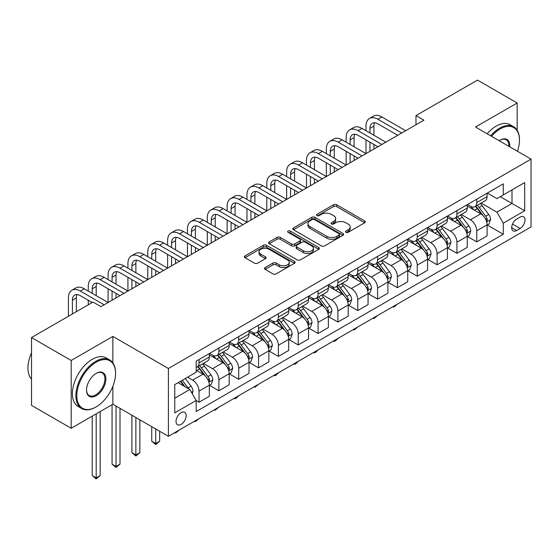 <?xml version="1.0" encoding="UTF-8"?>
<svg xmlns="http://www.w3.org/2000/svg" width="559" height="559" viewBox="0 0 559 559"><rect width="100%" height="100%" fill="white"/><g stroke="black" fill="none" stroke-linecap="round" stroke-linejoin="round"><path stroke-width="0.84" d="M345.965 232.313A1.544 0.887 0 0 0 348.145 232.313L364.699 222.755A2.201 1.272 0 0 0 365.341 221.86A2.201 1.272 0 0 0 364.699 220.959L336.658 204.769A2.201 1.272 0 0 0 333.541 204.769L316.988 214.328A1.544 0.887 0 0 0 316.534 214.956A1.544 0.887 0 0 0 316.988 215.585A1.544 0.887 0 0 0 319.168 215.585L321.313 214.349A7.05 4.067 0 0 1 331.284 214.349L333.618 215.697A7.05 4.067 0 0 1 335.679 218.576A7.05 4.067 0 0 1 333.618 221.455L331.473 222.692A1.544 0.887 0 0 0 331.026 223.321A1.544 0.887 0 0 0 331.473 223.949A1.544 0.887 0 0 0 333.66 223.949L335.798 222.713A7.05 4.067 0 0 1 345.769 222.713L348.103 224.061A7.05 4.067 0 0 1 350.172 226.94A7.05 4.067 0 0 1 348.103 229.819L345.965 231.056A1.544 0.887 0 0 0 345.511 231.685A1.544 0.887 0 0 0 345.965 232.313L345.965 231.056M181.102 424.386A7.183 4.144 120 0 0 185.791 418.055A7.183 4.144 120 0 0 184.694 412.304A7.183 4.144 120 0 0 181.102 412.661A7.183 4.144 120 0 0 176.406 418.984A7.183 4.144 120 0 0 177.51 424.742A7.183 4.144 120 0 0 181.102 424.386M265.155 267.544A2.201 1.272 0 0 0 264.505 268.446A2.201 1.272 0 0 0 265.155 269.347L273.016 273.889A2.201 1.272 0 0 0 276.132 273.889L294.516 263.275A2.201 1.272 0 0 0 295.159 262.374A2.201 1.272 0 0 0 294.516 261.479L266.475 245.289A2.201 1.272 0 0 0 263.359 245.289L244.975 255.903A2.201 1.272 0 0 0 244.332 256.798A2.201 1.272 0 0 0 244.975 257.699L254.478 263.184A2.201 1.272 0 0 0 257.594 263.184L265.462 258.642A2.201 1.272 0 0 0 266.112 257.741A2.201 1.272 0 0 0 265.462 256.847L260.753 254.121A5.89 3.403 0 0 1 259.027 251.718A5.89 3.403 0 0 1 262.66 248.573A5.89 3.403 0 0 1 269.089 249.314L287.543 259.97A5.89 3.403 0 0 1 289.269 262.374A5.89 3.403 0 0 1 285.635 265.518A5.89 3.403 0 0 1 279.214 264.784L276.132 263.003A2.201 1.272 0 0 0 273.016 263.003L265.155 267.544L265.155 269.347M112.855 336.42L71.196 360.478L31.521 337.566L31.521 405.373L71.196 428.278L112.855 404.227L168.406 436.299L168.406 368.493L112.855 336.42L112.855 362.826M517.166 130.226L517.166 103.003L475.499 127.054L531.05 159.119L168.406 368.493M517.166 103.003L477.484 80.091L415.987 115.601L415.987 124.762M31.521 337.566L93.018 302.063L100.955 306.646L423.925 120.178L415.987 115.601M321.467 245.918A2.201 1.272 0 0 0 324.583 245.918L342.967 235.304A2.201 1.272 0 0 0 343.61 234.403A2.201 1.272 0 0 0 342.967 233.508L314.927 217.318A2.201 1.272 0 0 0 311.81 217.318L293.426 227.932A2.201 1.272 0 0 0 292.783 228.827A2.201 1.272 0 0 0 293.426 229.728L321.467 245.918M288.668 232.649A1.544 0.887 0 0 1 290.233 232.865L290.233 231.035L318.742 247.49A2.201 1.272 0 0 1 319.385 248.392A2.201 1.272 0 0 1 318.742 249.293L300.358 259.9A2.201 1.272 0 0 1 297.241 259.9L269.2 243.71L269.2 241.914A2.201 1.272 0 0 0 268.558 242.816A2.201 1.272 0 0 0 269.2 243.71M269.2 241.914L277.068 237.372A2.201 1.272 0 0 1 280.185 237.372L291.553 243.941A2.201 1.272 0 0 0 294.67 243.941L299.89 240.922A2.201 1.272 0 0 0 300.539 240.028A2.201 1.272 0 0 0 299.89 239.126L288.053 232.292A1.544 0.887 0 0 1 287.599 231.664A1.544 0.887 0 0 1 288.549 230.839A1.544 0.887 0 0 1 290.233 231.035M520.101 217.123L516.607 219.142A6.96 4.018 120 0 0 512.065 225.27A6.96 4.018 120 0 0 513.127 230.846A6.96 4.018 120 0 0 516.607 230.504L520.101 228.484A6.96 4.018 120 0 0 524.642 222.356A6.96 4.018 120 0 0 523.58 216.78A6.96 4.018 120 0 0 520.101 217.123M168.406 436.299L531.05 226.926L531.05 159.119M487.329 193.072L496.93 198.613L503.275 194.951L503.275 183.862L196.181 361.163L196.181 372.252L174.75 384.62L174.75 412.842L196.181 400.475L196.181 411.557L503.275 234.256L503.275 223.174L496.93 212.175L481.145 203.064M503.275 194.951L524.698 182.576L524.698 210.799L503.275 223.174M71.196 360.478L71.196 428.278M500.263 196.691L512.002 203.469L512.002 189.906L524.698 182.576M496.93 212.175L512.002 203.469L524.698 210.799M174.75 398.183L189.829 389.476L178.083 382.698M196.181 400.565L199.039 402.214L199.039 391.125A8.979 5.185 -120 0 0 192.687 380.127L187.607 377.199M199.039 402.214L209.352 396.254L209.352 385.172A8.979 5.185 -120 0 0 203.001 374.174L196.181 370.233M209.59 385.396L218.876 390.762L218.876 379.673A8.979 5.185 -120 0 0 212.525 368.674L203.413 363.413M218.876 390.762L229.19 384.802L229.19 373.719A8.979 5.185 -120 0 0 222.838 362.721L209.352 354.93M229.428 373.943L238.714 379.302L238.714 368.22A8.979 5.185 -120 0 0 232.362 357.222L223.251 351.96M238.714 379.302L249.028 373.349L249.028 362.26A8.979 5.185 -120 0 0 242.683 351.269L229.19 343.478M249.265 362.491L258.551 367.85L258.551 356.768A8.979 5.185 -120 0 0 252.2 345.769L243.088 340.508M258.551 367.85L268.865 361.897L268.865 350.807A8.979 5.185 -120 0 0 262.52 339.816L249.028 332.025M269.103 351.038L278.389 356.397L278.389 345.308A8.979 5.185 -120 0 0 272.037 334.317L262.926 329.055M278.389 356.397L288.703 350.444L288.703 339.355A8.979 5.185 -120 0 0 282.358 328.357L268.865 320.573M288.94 339.586L298.226 344.945L298.226 333.856A8.979 5.185 -120 0 0 291.882 322.864L282.763 317.603M298.226 344.945L308.54 338.992L308.54 327.902A8.979 5.185 -120 0 0 302.195 316.904L288.703 309.12M308.785 328.133L318.064 333.492L318.064 322.403A8.979 5.185 -120 0 0 311.719 311.412L302.601 306.143M318.064 333.492L328.385 327.539L328.385 316.45A8.979 5.185 -120 0 0 322.033 305.452L308.54 297.668M328.622 316.68L337.902 322.04L337.902 310.951A8.979 5.185 -120 0 0 331.557 299.952L322.438 294.691M337.902 322.04L348.222 316.08L348.222 304.997A8.979 5.185 -120 0 0 341.87 293.999L328.385 286.208M348.46 305.221L357.739 310.587L357.739 299.498A8.979 5.185 -120 0 0 351.394 288.5L342.276 283.238M357.739 310.587L368.06 304.627L368.06 293.545A8.979 5.185 -120 0 0 361.708 282.547L348.222 274.755M368.297 293.768L377.584 299.128L377.584 288.046A8.979 5.185 -120 0 0 371.232 277.047L362.12 271.786M377.584 299.128L387.897 293.175L387.897 282.085A8.979 5.185 -120 0 0 381.545 271.094L368.06 263.303M388.135 282.316L397.421 287.675L397.421 276.593A8.979 5.185 -120 0 0 391.069 265.595L381.958 260.333M397.421 287.675L407.735 281.722L407.735 270.633A8.979 5.185 -120 0 0 401.39 259.642L387.897 251.85M407.972 270.863L417.259 276.223L417.259 265.134A8.979 5.185 -120 0 0 410.907 254.142L401.795 248.881M417.259 276.223L427.572 270.27L427.572 259.18A8.979 5.185 -120 0 0 421.227 248.182L407.735 240.398M427.81 259.411L437.096 264.77L437.096 253.681A8.979 5.185 -120 0 0 430.744 242.69L421.633 237.428M437.096 264.77L447.41 258.817L447.41 247.728A8.979 5.185 -120 0 0 441.065 236.73L427.572 228.945M447.647 247.958L456.934 253.318L456.934 242.229A8.979 5.185 -120 0 0 450.589 231.237L441.47 225.969M456.934 253.318L467.247 247.357L467.247 236.275A8.979 5.185 -120 0 0 460.902 225.277L447.41 217.493M467.485 236.506L476.771 241.865L476.771 230.776A8.979 5.185 -120 0 0 470.426 219.778L461.308 214.516M476.771 241.865L487.092 235.905L487.092 224.823A8.979 5.185 -120 0 0 480.74 213.824L467.247 206.033M467.485 204.524L470.426 206.222A8.979 5.185 -120 0 0 474.912 206.662A8.979 5.185 -120 0 0 476.771 202.554L476.771 199.165M447.647 215.977L450.589 217.675A8.979 5.185 -120 0 0 455.075 218.115A8.979 5.185 -120 0 0 456.934 214.006L456.934 210.617M427.81 227.429L430.744 229.127A8.979 5.185 -120 0 0 435.237 229.574A8.979 5.185 -120 0 0 437.096 225.459L437.096 222.07M407.972 238.882L410.907 240.58A8.979 5.185 -120 0 0 415.4 241.027A8.979 5.185 -120 0 0 417.259 236.911L417.259 233.522M388.135 250.341L391.069 252.032A8.979 5.185 -120 0 0 395.562 252.479A8.979 5.185 -120 0 0 397.421 248.371L397.421 244.975M368.297 261.794L371.232 263.485A8.979 5.185 -120 0 0 375.718 263.932A8.979 5.185 -120 0 0 377.584 259.823L377.584 256.434M348.46 273.246L351.394 274.937A8.979 5.185 -120 0 0 355.88 275.384A8.979 5.185 -120 0 0 357.739 271.276L357.739 267.887M328.622 284.699L331.557 286.397A8.979 5.185 -120 0 0 336.043 286.837A8.979 5.185 -120 0 0 337.902 282.728L337.902 279.339M308.785 296.151L311.719 297.849A8.979 5.185 -120 0 0 316.205 298.289A8.979 5.185 -120 0 0 318.064 294.181L318.064 290.792M288.94 307.604L291.882 309.302A8.979 5.185 -120 0 0 296.368 309.749A8.979 5.185 -120 0 0 298.226 305.633L298.226 302.244M269.103 319.056L272.037 320.754A8.979 5.185 -120 0 0 276.53 321.201A8.979 5.185 -120 0 0 278.389 317.093L278.389 313.697M249.265 330.516L252.2 332.207A8.979 5.185 -120 0 0 256.693 332.654A8.979 5.185 -120 0 0 258.551 328.545L258.551 325.149M229.428 341.968L232.362 343.659A8.979 5.185 -120 0 0 236.855 344.106A8.979 5.185 -120 0 0 238.714 339.998L238.714 336.609M209.59 353.421L212.525 355.119A8.979 5.185 -120 0 0 217.018 355.559A8.979 5.185 -120 0 0 218.876 351.45L218.876 348.061M487.329 225.046L503.275 234.256M474.912 206.662L485.226 200.709A8.979 5.185 -120 0 0 487.092 196.6L487.092 193.204M455.075 218.115L465.388 212.161A8.979 5.185 -120 0 0 467.247 208.053L467.247 204.664M435.237 229.574L445.551 223.614A8.979 5.185 -120 0 0 447.41 219.505L447.41 216.116M415.4 241.027L425.713 235.066A8.979 5.185 -120 0 0 427.572 230.958L427.572 227.569M395.562 252.479L405.876 246.519A8.979 5.185 -120 0 0 407.735 242.41L407.735 239.021M375.718 263.932L386.038 257.978A8.979 5.185 -120 0 0 387.897 253.863L387.897 250.474M355.88 275.384L366.201 269.431A8.979 5.185 -120 0 0 368.06 265.322L368.06 261.926M336.043 286.837L346.363 280.884A8.979 5.185 -120 0 0 348.222 276.775L348.222 273.386M316.205 298.289L326.519 292.336A8.979 5.185 -120 0 0 328.385 288.227L328.385 284.838M296.368 309.749L306.681 303.789A8.979 5.185 -120 0 0 308.54 299.68L308.54 296.291M276.53 321.201L286.844 315.241A8.979 5.185 -120 0 0 288.703 311.132L288.703 307.743M256.693 332.654L267.006 326.701A8.979 5.185 -120 0 0 268.865 322.585L268.865 319.196M236.855 344.106L247.169 338.153A8.979 5.185 -120 0 0 249.028 334.037L249.028 330.648M217.018 355.559L227.331 349.606A8.979 5.185 -120 0 0 229.19 345.497L229.19 342.101M196.181 367.375A8.979 5.185 -120 0 0 197.173 367.011L207.494 361.058A8.979 5.185 -120 0 0 209.352 356.949L209.352 353.561M197.173 367.011A8.979 5.185 -120 0 0 199.039 362.903L199.039 359.514M189.829 389.476L196.181 400.475M112.855 404.227L112.855 386.29M346.58 232.53L348.103 231.65A7.05 4.067 0 0 0 350.172 228.771L350.172 226.94M335.679 218.576L335.679 220.407A7.05 4.067 0 0 1 333.618 223.286L332.095 224.166M364.664 222.775L336.658 206.599A2.201 1.272 0 0 0 333.541 206.599L317.603 215.802M342.933 235.318L314.927 219.149A2.201 1.272 0 0 0 311.81 219.149L293.454 229.742M339.068 235.032A1.544 0.887 0 0 0 339.523 234.403A1.544 0.887 0 0 0 339.068 233.774L314.458 219.568A1.544 0.887 0 0 0 312.278 219.568L310.014 220.868A7.05 4.067 0 0 0 307.953 223.747A7.05 4.067 0 0 0 310.014 226.626L326.84 236.338A7.05 4.067 0 0 0 336.811 236.338L339.068 235.032L339.068 236.869A1.544 0.887 0 0 0 339.523 236.24L339.523 234.403M307.953 223.747L307.953 225.577A7.05 4.067 0 0 0 310.014 228.456L310.014 226.626M339.068 236.869L336.811 238.169A7.05 4.067 0 0 1 326.84 238.169L310.014 228.456M269.228 243.731L277.068 239.203L277.068 237.372M300.539 240.028L300.539 241.858A2.201 1.272 0 0 1 299.89 242.76L294.67 245.771A2.201 1.272 0 0 1 291.553 245.771L280.185 239.203A2.201 1.272 0 0 0 277.068 239.203M290.233 232.865L318.714 249.307M303.355 250.753A5.89 3.403 0 0 0 309.777 251.487A5.89 3.403 0 0 0 313.417 248.343A5.89 3.403 0 0 0 311.691 245.939L305.186 242.187A2.201 1.272 0 0 0 302.07 242.187L296.85 245.198A2.201 1.272 0 0 0 296.207 246.1A2.201 1.272 0 0 0 296.85 246.994L303.355 250.753L303.355 252.584A5.89 3.403 0 0 0 309.777 253.325A5.89 3.403 0 0 0 313.417 250.18L313.417 248.343M296.207 246.1L296.207 247.93A2.201 1.272 0 0 0 296.85 248.832L296.85 246.994M303.355 252.584L296.85 248.832M289.269 262.374L289.269 264.211A5.89 3.403 0 0 1 285.635 267.349A5.89 3.403 0 0 1 279.214 266.615L276.132 264.84A2.201 1.272 0 0 0 273.016 264.84L265.183 269.361M259.027 251.718L259.027 253.548A5.89 3.403 0 0 0 260.753 255.959L260.753 254.121M265.434 258.663L260.753 255.959M294.488 263.289L266.475 247.12A2.201 1.272 0 0 0 263.359 247.12L245.01 257.713M487.092 225.186L488.992 224.089L490.578 219.505A5.946 3.431 -120 0 0 488.678 214.439L482.193 205.782A17.168 9.915 -120 0 0 480.321 203.539M473.871 209.863A17.168 9.915 -120 0 0 470.357 206.18M486.547 221.546L487.371 219.757A5.946 3.431 -120 0 0 485.666 216.179L479.182 207.522A17.168 9.915 -120 0 0 477.309 205.279M475.709 206.201A14.254 8.231 60 0 1 478.05 208.863L483.535 216.186M475.402 206.383A17.168 9.915 60 0 1 477.274 208.626L481.585 214.376M397.526 304.019L393.767 307.108L392.977 306.646M393.767 306.185L393.767 307.108M365.998 130.715L365.998 126.138A16.833 9.72 60 0 1 369.478 118.431L373.447 116.139A16.833 9.72 60 0 1 381.867 116.971L405.673 130.715M369.478 118.431A16.833 9.72 60 0 1 377.898 119.263L401.704 133.007M397.735 135.299L377.898 123.846A11.222 6.477 -120 0 0 372.287 123.287A11.222 6.477 -120 0 0 369.96 128.423L369.96 133.007M374.635 122.77A11.222 6.477 -120 0 0 373.929 126.138L373.929 135.299M369.96 142.168L369.96 151.335M373.929 144.46L373.929 149.043M326.316 153.627L326.316 149.043A16.833 9.72 60 0 1 329.803 141.336L333.772 139.044A16.833 9.72 60 0 1 342.192 139.883L365.998 153.627L365.998 139.883M467.247 236.639L469.155 235.542L470.741 230.958A5.946 3.431 -120 0 0 468.84 225.892L462.356 217.234A17.168 9.915 -120 0 0 460.483 214.991M454.034 221.315A17.168 9.915 -120 0 0 450.519 217.633M466.709 232.998L467.527 231.209A5.946 3.431 -120 0 0 465.829 227.632L459.344 218.981A17.168 9.915 -120 0 0 457.472 216.738M455.871 217.661A14.254 8.231 60 0 1 458.212 220.316L463.697 227.646M455.564 217.835A17.168 9.915 60 0 1 457.437 220.078L461.748 225.836M377.688 315.472L373.929 318.56L373.132 318.099M373.929 317.638L373.929 318.56M447.41 248.091L449.317 246.994L450.903 242.41A5.946 3.431 -120 0 0 449.003 237.344L442.518 228.694A17.168 9.915 -120 0 0 440.646 226.451M434.196 232.768A17.168 9.915 -120 0 0 430.682 229.085M446.872 244.451L447.689 242.669A5.946 3.431 -120 0 0 445.991 239.091L439.507 230.434A17.168 9.915 -120 0 0 437.634 228.191M436.034 229.113A14.254 8.231 60 0 1 438.375 231.768L443.86 239.098M435.727 229.288A17.168 9.915 60 0 1 437.599 231.531L441.91 237.289M357.851 326.924L354.092 330.013L353.295 329.551M354.092 329.09L354.092 330.013M427.572 259.551L429.48 258.447L431.066 253.863A5.946 3.431 -120 0 0 429.165 248.804L422.681 240.146A17.168 9.915 -120 0 0 420.808 237.903M414.359 244.22A17.168 9.915 -120 0 0 410.844 240.545M427.034 255.903L427.852 254.121A5.946 3.431 -120 0 0 426.154 250.544L419.669 241.886A17.168 9.915 -120 0 0 417.79 239.643M416.196 240.566A14.254 8.231 60 0 1 418.537 243.221L424.022 250.551M415.889 240.74A17.168 9.915 60 0 1 417.762 242.983L422.073 248.741M338.006 338.377L335.84 340.55L334.254 341.465L333.457 341.004M334.254 340.55L334.254 341.465M346.154 142.168L346.154 137.591A16.833 9.72 60 0 1 349.641 129.884L353.609 127.592A16.833 9.72 60 0 1 362.029 128.423L385.836 142.168M349.641 129.884A16.833 9.72 60 0 1 358.06 130.715L381.867 144.46M377.898 146.751L358.06 135.299A11.222 6.477 -120 0 0 352.45 134.74A11.222 6.477 -120 0 0 350.123 139.883L350.123 144.46M354.797 134.223A11.222 6.477 -120 0 0 354.092 137.591L354.092 146.751M350.123 153.627L350.123 162.788M354.092 155.912L354.092 160.496M306.479 165.08L306.479 160.496A16.833 9.72 60 0 1 309.966 152.789L313.934 150.497A16.833 9.72 60 0 1 322.347 151.335L346.154 165.08L346.154 151.335M329.803 141.336A16.833 9.72 60 0 1 338.223 142.168L362.029 155.912M358.06 158.204L338.223 146.751A11.222 6.477 -120 0 0 332.612 146.199A11.222 6.477 -120 0 0 330.285 151.335L330.285 155.912M334.96 145.675A11.222 6.477 -120 0 0 334.254 149.043L334.254 158.204M330.285 165.08L330.285 174.24M334.254 167.372L334.254 171.948M286.641 176.532L286.641 171.948A16.833 9.72 60 0 1 290.128 164.241L294.097 161.956A16.833 9.72 60 0 1 302.51 162.788L326.316 176.532L326.316 162.788M309.966 152.789A16.833 9.72 60 0 1 318.385 153.627L342.192 167.372M338.223 169.656L318.385 158.204A11.222 6.477 -120 0 0 312.774 157.652A11.222 6.477 -120 0 0 310.448 162.788L310.448 167.372M315.115 157.135A11.222 6.477 -120 0 0 314.417 160.496L314.417 169.656M310.448 176.532L310.448 185.693M314.417 178.824L314.417 183.401M266.804 187.985L266.804 183.401A16.833 9.72 60 0 1 270.29 175.701L274.259 173.409A16.833 9.72 60 0 1 282.672 174.24L306.479 187.985L306.479 174.24M407.735 271.003L409.642 269.899L411.228 265.322A5.946 3.431 -120 0 0 409.328 260.256L402.843 251.599A17.168 9.915 -120 0 0 400.971 249.356M394.521 255.673A17.168 9.915 -120 0 0 391.007 251.997M407.19 267.356L408.014 265.574A5.946 3.431 -120 0 0 406.309 261.996L399.825 253.339A17.168 9.915 -120 0 0 397.952 251.096M396.359 252.018A14.254 8.231 60 0 1 398.693 254.68L404.185 262.003M396.051 252.193A17.168 9.915 60 0 1 397.924 254.436L402.235 260.194M318.169 349.829L316.003 352.002L314.417 352.918L313.62 352.456M314.417 352.002L314.417 352.918M290.128 164.241A16.833 9.72 60 0 1 298.548 165.08L322.347 178.824M318.385 181.116L298.548 169.656A11.222 6.477 -120 0 0 292.937 169.104A11.222 6.477 -120 0 0 290.61 174.24L290.61 178.824M295.278 168.587A11.222 6.477 -120 0 0 294.579 171.948L294.579 181.116M290.61 187.985L290.61 197.145M294.579 190.277L294.579 194.853M246.966 199.437L246.966 194.86A16.833 9.72 60 0 1 250.453 187.153L254.422 184.861A16.833 9.72 60 0 1 262.835 185.693L286.641 199.437L286.641 185.693M517.445 151.265A27.384 15.813 120 0 0 519.465 140.155A27.384 15.813 120 0 0 500.102 128.975A27.384 15.813 120 0 0 491.487 136.284M490.662 135.802A28.055 16.197 -60 0 1 499.627 128.151A28.055 16.197 -60 0 1 513.651 126.76A28.055 16.197 -60 0 1 519.465 139.603L519.465 140.155M499.194 140.728A13.689 7.903 -60 0 1 500.102 140.155L500.102 140.155A13.689 7.903 -60 0 1 509.738 146.821M487.168 133.79A28.055 16.197 -60 0 1 496.133 126.138A28.055 16.197 -60 0 1 510.164 124.748L513.651 126.76M508.823 146.29A13.018 7.519 120 0 0 506.133 139.785A13.018 7.519 120 0 0 499.858 140.295M95.715 407.162L96.197 406.889A27.384 15.813 120 0 0 115.559 373.349A27.384 15.813 120 0 0 96.197 362.169A27.384 15.813 120 0 0 76.835 395.709A27.384 15.813 120 0 0 96.197 406.889L95.715 407.162A28.055 16.197 -60 0 1 81.691 408.552A28.055 16.197 -60 0 1 77.387 386.066A28.055 16.197 -60 0 1 95.715 361.345A28.055 16.197 -60 0 1 109.746 359.954A28.055 16.197 -60 0 1 115.559 372.797L115.559 373.349M96.197 395.709A13.689 7.903 -60 0 1 86.512 390.119A13.689 7.903 -60 0 1 96.197 373.349L96.197 373.349A13.689 7.903 -60 0 1 105.875 378.939A13.689 7.903 -60 0 1 96.197 395.709M86.519 389.84A13.018 7.519 120 0 0 89.209 395.527A13.018 7.519 120 0 0 95.715 394.885A13.018 7.519 120 0 0 104.219 383.411A13.018 7.519 120 0 0 102.227 372.979A13.018 7.519 120 0 0 95.952 373.489M81.691 408.552L78.197 406.533A28.055 16.197 -60 0 1 73.9 384.054A28.055 16.197 -60 0 1 92.228 359.332A28.055 16.197 -60 0 1 106.252 357.942L109.746 359.954M31.521 379.086A28.055 16.197 -60 0 1 31.521 352.862M387.897 282.456L389.798 281.352L391.391 276.775A5.946 3.431 -120 0 0 389.49 271.709L383.006 263.051A17.168 9.915 -120 0 0 381.133 260.808M374.684 267.125A17.168 9.915 -120 0 0 371.169 263.45M387.352 278.808L388.177 277.026A5.946 3.431 -120 0 0 386.472 273.449L379.987 264.791A17.168 9.915 -120 0 0 378.115 262.548M376.521 263.471A14.254 8.231 60 0 1 378.855 266.133L384.347 273.456M376.214 263.645A17.168 9.915 60 0 1 378.087 265.895L382.398 271.646M298.331 361.289L296.165 363.455L294.579 364.37L293.782 363.916M294.579 363.455L294.579 364.37M368.06 293.908L369.96 292.811L371.546 288.227A5.946 3.431 -120 0 0 369.653 283.161L363.168 274.504A17.168 9.915 -120 0 0 361.296 272.261M354.846 278.585A17.168 9.915 -120 0 0 351.332 274.902M367.515 290.268L368.339 288.479A5.946 3.431 -120 0 0 366.634 284.901L360.15 276.244A17.168 9.915 -120 0 0 358.277 274.001M356.677 274.923A14.254 8.231 60 0 1 359.018 277.585L364.51 284.908M356.376 275.105A17.168 9.915 60 0 1 358.249 277.348L362.56 283.099M278.494 372.741L276.328 374.907L274.742 375.823L273.945 375.369M274.742 374.907L274.742 375.823M348.222 305.361L350.123 304.264L351.709 299.68A5.946 3.431 -120 0 0 349.815 294.614L343.331 285.956A17.168 9.915 -120 0 0 341.451 283.713M335.009 290.037A17.168 9.915 -120 0 0 331.487 286.355M347.677 301.72L348.502 299.931A5.946 3.431 -120 0 0 346.797 296.354L340.312 287.703A17.168 9.915 -120 0 0 338.44 285.453M336.839 286.376A14.254 8.231 60 0 1 339.18 289.038L344.665 296.361M336.532 286.557A17.168 9.915 60 0 1 338.412 288.8L342.716 294.551M258.656 384.194L254.897 387.282L254.107 386.821M254.897 386.36L254.897 387.282M328.385 316.813L330.285 315.716L331.871 311.132A5.946 3.431 -120 0 0 329.978 306.066L323.486 297.416A17.168 9.915 -120 0 0 321.614 295.166M315.164 301.49A17.168 9.915 -120 0 0 311.649 297.807M327.84 313.173L328.664 311.384A5.946 3.431 -120 0 0 326.959 307.813L320.475 299.156A17.168 9.915 -120 0 0 318.602 296.913M317.002 297.835A14.254 8.231 60 0 1 319.343 300.49L324.828 307.82M316.694 298.01A17.168 9.915 60 0 1 318.567 300.253L322.878 306.011M238.819 395.646L236.653 397.819L235.059 398.735L234.27 398.274M235.059 397.812L235.059 398.735M308.54 328.266L310.448 327.169L312.034 322.585A5.946 3.431 -120 0 0 310.133 317.526L303.649 308.868A17.168 9.915 -120 0 0 301.776 306.625M295.327 312.942A17.168 9.915 -120 0 0 291.812 309.267M308.002 324.625L308.827 322.843A5.946 3.431 -120 0 0 307.122 319.266L300.637 310.608A17.168 9.915 -120 0 0 298.765 308.365M297.164 309.288A14.254 8.231 60 0 1 299.505 311.943L304.99 319.273M296.857 309.462A17.168 9.915 60 0 1 298.73 311.705L303.041 317.463M218.981 407.099L215.222 410.187L214.425 409.726M215.222 409.272L215.222 410.187M270.29 175.701A16.833 9.72 60 0 1 278.703 176.532L302.51 190.277M298.548 192.569L278.703 181.116A11.222 6.477 -120 0 0 273.092 180.557A11.222 6.477 -120 0 0 270.773 185.693L270.773 190.277M275.44 180.04A11.222 6.477 -120 0 0 274.742 183.401L274.742 192.569M270.773 199.437L270.773 208.598M274.742 201.729L274.742 206.313M227.129 210.89L227.129 206.313A16.833 9.72 60 0 1 230.615 198.606L234.577 196.314A16.833 9.72 60 0 1 242.997 197.145L266.804 210.89L266.804 197.145M250.453 187.153A16.833 9.72 60 0 1 258.866 187.985L282.672 201.729M278.703 204.021L258.866 192.569A11.222 6.477 -120 0 0 253.255 192.01A11.222 6.477 -120 0 0 250.935 197.145L250.935 201.729M255.603 191.492A11.222 6.477 -120 0 0 254.897 194.86L254.897 204.021M250.935 210.89L250.935 220.057M254.897 213.182L254.897 217.765M207.291 222.342L207.291 217.765A16.833 9.72 60 0 1 210.778 210.058L214.74 207.766A16.833 9.72 60 0 1 223.16 208.598L246.966 222.342L246.966 208.605M230.615 198.606A16.833 9.72 60 0 1 239.028 199.437L262.835 213.182M258.866 215.474L239.028 204.021A11.222 6.477 -120 0 0 233.417 203.462A11.222 6.477 -120 0 0 231.098 208.605L231.098 213.182M235.765 202.945A11.222 6.477 -120 0 0 235.059 206.313L235.059 215.474M231.098 222.342L231.098 231.51M235.059 224.634L235.059 229.218M187.447 233.802L187.447 229.218A16.833 9.72 60 0 1 190.933 221.511L194.902 219.219A16.833 9.72 60 0 1 203.322 220.057L227.129 233.802L227.129 220.057M210.778 210.058A16.833 9.72 60 0 1 219.191 210.89L242.997 224.634M239.028 226.926L219.191 215.474A11.222 6.477 -120 0 0 213.58 214.915A11.222 6.477 -120 0 0 211.253 220.057L211.253 224.634M215.928 214.397A11.222 6.477 -120 0 0 215.222 217.765L215.222 226.926M211.253 233.802L211.253 242.962M215.222 236.087L215.222 240.67M167.609 245.254L167.609 240.67A16.833 9.72 60 0 1 171.096 232.963L175.065 230.671A16.833 9.72 60 0 1 183.485 231.51L207.291 245.254L207.291 231.51M190.933 221.511A16.833 9.72 60 0 1 199.353 222.342L223.16 236.087M219.191 238.379L199.353 226.926A11.222 6.477 -120 0 0 193.742 226.374A11.222 6.477 -120 0 0 191.416 231.51L191.416 236.087M196.09 225.857A11.222 6.477 -120 0 0 195.384 229.218L195.384 238.379M191.416 245.254L191.416 254.415M195.384 247.546L195.384 252.123M147.772 256.707L147.772 252.123A16.833 9.72 60 0 1 151.258 244.416L155.227 242.131A16.833 9.72 60 0 1 163.647 242.962L187.447 256.707L187.447 242.962M288.703 339.725L290.61 338.621L292.196 334.037A5.946 3.431 -120 0 0 290.296 328.978L283.811 320.321A17.168 9.915 -120 0 0 281.939 318.078M275.489 324.395A17.168 9.915 -120 0 0 271.974 320.719M288.164 336.078L288.982 334.296A5.946 3.431 -120 0 0 287.284 330.718L280.8 322.061A17.168 9.915 -120 0 0 278.927 319.818M277.327 320.74A14.254 8.231 60 0 1 279.668 323.402L285.153 330.725M277.019 320.915A17.168 9.915 60 0 1 278.892 323.158L283.203 328.916M199.144 418.551L195.384 421.64L194.588 421.179M195.384 420.724L195.384 421.64M171.096 232.963A16.833 9.72 60 0 1 179.516 233.802L203.322 247.546M199.353 249.831L179.516 238.379A11.222 6.477 -120 0 0 173.905 237.827A11.222 6.477 -120 0 0 171.578 242.962L171.578 247.546M176.253 237.309A11.222 6.477 -120 0 0 175.547 240.67L175.547 249.831M171.578 256.707L171.578 265.867M175.547 258.999L175.547 263.575M127.934 268.159L127.934 263.575A16.833 9.72 60 0 1 131.421 255.875L135.39 253.583A16.833 9.72 60 0 1 143.803 254.415L167.609 268.159L167.609 254.415M268.865 351.178L270.773 350.074L272.359 345.497A5.946 3.431 -120 0 0 270.458 340.431L263.974 331.773A17.168 9.915 -120 0 0 262.101 329.531M255.652 335.847A17.168 9.915 -120 0 0 252.137 332.172M268.327 347.53L269.145 345.748A5.946 3.431 -120 0 0 267.447 342.171L260.962 333.513A17.168 9.915 -120 0 0 259.083 331.27M257.489 332.193A14.254 8.231 60 0 1 259.83 334.855L265.315 342.178M257.182 332.367A17.168 9.915 60 0 1 259.055 334.61L263.366 340.368M179.299 430.011L175.547 433.092L174.75 432.631M175.547 432.177L175.547 433.092M151.258 244.416A16.833 9.72 60 0 1 159.678 245.254L183.485 258.999M179.516 261.291L159.678 249.831A11.222 6.477 -120 0 0 154.067 249.279A11.222 6.477 -120 0 0 151.741 254.415L151.741 258.999M156.408 248.762A11.222 6.477 -120 0 0 155.709 252.123L155.709 261.291M151.741 268.159L151.741 277.32M155.709 270.451L155.709 275.035M108.097 279.612L108.097 275.035A16.833 9.72 60 0 1 111.583 267.328L115.552 265.036A16.833 9.72 60 0 1 123.965 265.867L147.772 279.612L147.772 265.867M249.028 362.63L250.935 361.533L252.521 356.949A5.946 3.431 -120 0 0 250.621 351.884L244.136 343.226A17.168 9.915 -120 0 0 242.264 340.983M235.814 347.3A17.168 9.915 -120 0 0 232.299 343.624M248.489 358.983L249.307 357.201A5.946 3.431 -120 0 0 247.609 353.623L241.118 344.966A17.168 9.915 -120 0 0 239.245 342.723M237.652 343.645A14.254 8.231 60 0 1 239.993 346.307L245.478 353.63M237.344 343.827A17.168 9.915 60 0 1 239.217 346.07L243.528 351.821M155.709 428.97L155.709 443.539L159.678 441.247L159.678 431.262M159.678 441.247L155.709 444.545L151.741 441.247L151.741 426.678M151.741 441.247L155.709 443.539L155.709 444.545M131.421 255.875A16.833 9.72 60 0 1 139.841 256.707L163.647 270.451M159.678 272.743L139.841 261.291A11.222 6.477 -120 0 0 134.23 260.732A11.222 6.477 -120 0 0 131.903 265.867L131.903 270.451M136.571 260.214A11.222 6.477 -120 0 0 135.872 263.575L135.872 272.743M131.903 279.612L131.903 288.779M135.872 281.904L135.872 286.488M88.259 291.064L88.259 286.488A16.833 9.72 60 0 1 91.746 278.78L95.715 276.488A16.833 9.72 60 0 1 104.128 277.32L127.934 291.064L127.934 277.32M229.19 374.083L231.098 372.986L232.684 368.402A5.946 3.431 -120 0 0 230.783 363.336L224.299 354.679A17.168 9.915 -120 0 0 222.426 352.436M215.977 358.759A17.168 9.915 -120 0 0 212.462 355.077M228.645 370.442L229.469 368.654A5.946 3.431 -120 0 0 227.765 365.076L221.28 356.418A17.168 9.915 -120 0 0 219.407 354.175M217.814 355.098A14.254 8.231 60 0 1 220.148 357.76L225.64 365.083M217.507 355.279A17.168 9.915 60 0 1 219.38 357.522L223.691 363.273M135.872 417.517L135.872 454.991L139.841 452.699L139.841 419.809M139.841 452.699L135.872 455.997L131.903 452.699L131.903 415.225M131.903 452.699L135.872 454.991L135.872 455.997M111.583 267.328A16.833 9.72 60 0 1 120.003 268.159L143.803 281.904M139.841 284.196L120.003 272.743A11.222 6.477 -120 0 0 114.385 272.184A11.222 6.477 -120 0 0 112.066 277.32L112.066 281.904M116.733 271.667A11.222 6.477 -120 0 0 116.034 275.035L116.034 284.196M112.066 291.064L112.066 300.232M116.034 293.356L116.034 297.94M68.422 316.261L68.422 297.94A16.833 9.72 60 0 1 71.908 290.233L75.877 287.941A16.833 9.72 60 0 1 84.29 288.779L108.097 302.524L108.097 288.779M209.352 385.535L211.253 384.438L212.839 379.854A5.946 3.431 -120 0 0 210.946 374.789L204.461 366.131A17.168 9.915 -120 0 0 202.589 363.888M208.807 381.895L209.632 380.106A5.946 3.431 -120 0 0 207.927 376.528L201.443 367.878A17.168 9.915 -120 0 0 199.57 365.628M197.97 366.55A14.254 8.231 60 0 1 200.311 369.213L205.803 376.535M197.669 366.732A17.168 9.915 60 0 1 199.542 368.975L203.853 374.733M116.034 406.065L116.034 466.444L120.003 464.159L120.003 408.349M120.003 464.159L116.034 467.457L112.066 464.159L112.066 404.688M112.066 464.159L116.034 466.444L116.034 467.457M91.746 278.78A16.833 9.72 60 0 1 100.159 279.612L123.965 293.356M119.996 295.648L100.159 284.196A11.222 6.477 -120 0 0 94.548 283.637A11.222 6.477 -120 0 0 92.228 288.779L92.228 293.356M96.896 283.12A11.222 6.477 -120 0 0 96.197 286.488L96.197 295.648M88.259 304.809L88.259 300.232M192.212 393.599L193.002 391.307A5.946 3.431 -120 0 0 191.108 386.241L185.322 378.52M188.635 388.784A5.946 3.431 -120 0 0 188.09 387.988L182.304 380.26M180.816 381.119L184.973 386.674M180.396 381.357L183.925 386.066M96.197 413.849L96.197 477.903L100.159 475.611L100.159 411.557M100.159 475.611L96.197 478.909L92.228 475.611L92.228 416.141M92.228 475.611L96.197 477.903L96.197 478.909M71.908 290.233A16.833 9.72 60 0 1 80.321 291.064L104.128 304.809M92.228 302.524L80.321 295.648A11.222 6.477 -120 0 0 74.71 295.089A11.222 6.477 -120 0 0 72.39 300.232L72.39 313.976M77.058 294.572A11.222 6.477 -120 0 0 76.352 297.94L76.352 311.684M192.687 380.127L203.001 374.174M212.525 368.674L222.838 362.721M232.362 357.222L242.683 351.269M252.2 345.769L262.52 339.816M272.037 334.317L282.358 328.357M291.882 322.864L302.195 316.904M311.719 311.412L322.033 305.452M331.557 299.952L341.87 293.999M351.394 288.5L361.708 282.547M371.232 277.047L381.545 271.094M391.069 265.595L401.39 259.642M410.907 254.142L421.227 248.182M430.744 242.69L441.065 236.73M450.589 231.237L460.902 225.277M470.426 219.778L480.74 213.824M476.771 202.554L487.092 196.6M476.771 230.776L487.092 224.823M456.934 242.229L467.247 236.275M456.934 214.006L467.247 208.053M437.096 253.681L447.41 247.728M437.096 225.459L447.41 219.505M417.259 265.134L427.572 259.18M417.259 236.911L427.572 230.958M397.421 276.593L407.735 270.633M397.421 248.371L407.735 242.41M377.584 288.046L387.897 282.085M377.584 259.823L387.897 253.863M357.739 299.498L368.06 293.545M357.739 271.276L368.06 265.322M337.902 310.951L348.222 304.997M337.902 282.728L348.222 276.775M318.064 322.403L328.385 316.45M318.064 294.181L328.385 288.227M298.226 333.856L308.54 327.902M298.226 305.633L308.54 299.68M278.389 345.308L288.703 339.355M278.389 317.093L288.703 311.132M258.551 356.768L268.865 350.807M258.551 328.545L268.865 322.585M238.714 368.22L249.028 362.26M238.714 339.998L249.028 334.037M218.876 379.673L229.19 373.719M218.876 351.45L229.19 345.497M199.039 391.125L209.352 385.172M199.039 362.903L209.352 356.949M512.491 224.089L520.101 228.484M511.688 227.66L516.607 230.504M348.103 231.65L348.103 229.819M331.473 223.949L331.473 222.692M333.618 223.286L333.618 221.455M316.988 215.585L316.988 214.328M333.541 206.599L333.541 204.769M336.658 206.599L336.658 204.769M364.699 222.755L364.699 220.959M293.426 229.728L293.426 227.932M311.81 219.149L311.81 217.318M314.927 219.149L314.927 217.318M342.967 235.304L342.967 233.508M326.84 238.169L326.84 236.338M336.811 238.169L336.811 236.338M280.185 239.203L280.185 237.372M291.553 245.771L291.553 243.941M294.67 245.771L294.67 243.941M299.89 242.76L299.89 240.922M318.742 249.293L318.742 247.49M273.016 264.84L273.016 263.003M276.132 264.84L276.132 263.003M279.214 266.615L279.214 264.784M265.462 258.642L265.462 256.847M244.975 257.699L244.975 255.903M263.359 247.12L263.359 245.289M266.475 247.12L266.475 245.289M294.516 263.275L294.516 261.479M486.644 221.867L490.543 219.617M479.182 207.522L482.193 205.782M474.507 210.226L477.274 208.626M485.666 216.179L488.678 214.439M485.191 218.506L487.371 219.757M381.867 116.971L377.898 119.263M373.929 126.138L369.96 128.423M466.807 233.327L470.699 231.077M459.344 218.981L462.356 217.234M454.67 221.678L457.437 220.078M465.829 227.632L468.84 225.892M465.354 229.959L467.527 231.209M446.969 244.779L450.861 242.529M439.507 230.434L442.518 228.694M434.825 233.131L437.599 231.531M445.991 239.091L449.003 237.344M445.516 241.411L447.689 242.669M427.132 256.232L431.024 253.982M419.669 241.886L422.681 240.146M414.988 244.583L417.762 242.983M426.154 250.544L429.165 248.804M425.679 252.864L427.852 254.121M362.029 128.423L358.06 130.715M354.092 137.591L350.123 139.883M342.192 139.883L338.223 142.168M334.254 149.043L330.285 151.335M322.347 151.335L318.385 153.627M314.417 160.496L310.448 162.788M407.287 267.684L411.186 265.434M399.825 253.339L402.843 251.599M395.15 256.036L397.924 254.436M406.309 261.996L409.328 260.256M405.841 264.316L408.014 265.574M302.51 162.788L298.548 165.08M294.579 171.948L290.61 174.24M387.45 279.137L391.349 276.887M379.987 264.791L383.006 263.051M375.313 267.495L378.087 265.895M386.472 273.449L389.49 271.709M386.003 275.769L388.177 277.026M367.612 290.589L371.511 288.339M360.15 276.244L363.168 274.504M355.475 278.948L358.249 277.348M366.634 284.901L369.653 283.161M366.166 287.228L368.339 288.479M347.775 302.042L351.674 299.792M340.312 287.703L343.331 285.956M335.638 290.401L338.412 288.8M346.797 296.354L349.815 294.614M346.328 298.681L348.502 299.931M327.937 313.501L331.836 311.251M320.475 299.156L323.486 297.416M315.8 301.853L318.567 300.253M326.959 307.813L329.978 306.066M326.491 310.133L328.664 311.384M308.1 324.954L311.992 322.704M300.637 310.608L303.649 308.868M295.963 313.306L298.73 311.705M307.122 319.266L310.133 317.526M306.646 321.586L308.827 322.843M282.672 174.24L278.703 176.532M274.742 183.401L270.773 185.693M262.835 185.693L258.866 187.985M254.897 194.86L250.935 197.145M242.997 197.145L239.028 199.437M235.059 206.313L231.098 208.605M223.16 208.598L219.191 210.89M215.222 217.765L211.253 220.057M203.322 220.057L199.353 222.342M195.384 229.218L191.416 231.51M288.262 336.406L292.154 334.156M280.8 322.061L283.811 320.321M276.125 324.758L278.892 323.158M287.284 330.718L290.296 328.978M286.809 333.038L288.982 334.296M183.485 231.51L179.516 233.802M175.547 240.67L171.578 242.962M268.425 347.859L272.317 345.609M260.962 333.513L263.974 331.773M256.281 336.211L259.055 334.61M267.447 342.171L270.458 340.431M266.971 344.491L269.145 345.748M163.647 242.962L159.678 245.254M155.709 252.123L151.741 254.415M248.587 359.311L252.479 357.061M241.118 344.966L244.136 343.226M236.443 347.67L239.217 346.07M247.609 353.623L250.621 351.884M247.134 355.943L249.307 357.201M143.803 254.415L139.841 256.707M135.872 263.575L131.903 265.867M228.743 370.764L232.642 368.514M221.28 356.418L224.299 354.679M216.606 359.123L219.38 357.522M227.765 365.076L230.783 363.336M227.296 367.403L229.469 368.654M123.965 265.867L120.003 268.159M116.034 275.035L112.066 277.32M208.905 382.216L212.804 379.973M201.443 367.878L204.461 366.131M196.768 370.575L199.542 368.975M207.927 376.528L210.946 374.789M207.459 378.855L209.632 380.106M104.128 277.32L100.159 279.612M96.197 286.488L92.228 288.779M191.457 392.292L192.967 391.426M188.09 387.988L191.108 386.241M84.29 288.779L80.321 291.064M76.352 297.94L72.39 300.232"/></g></svg>
